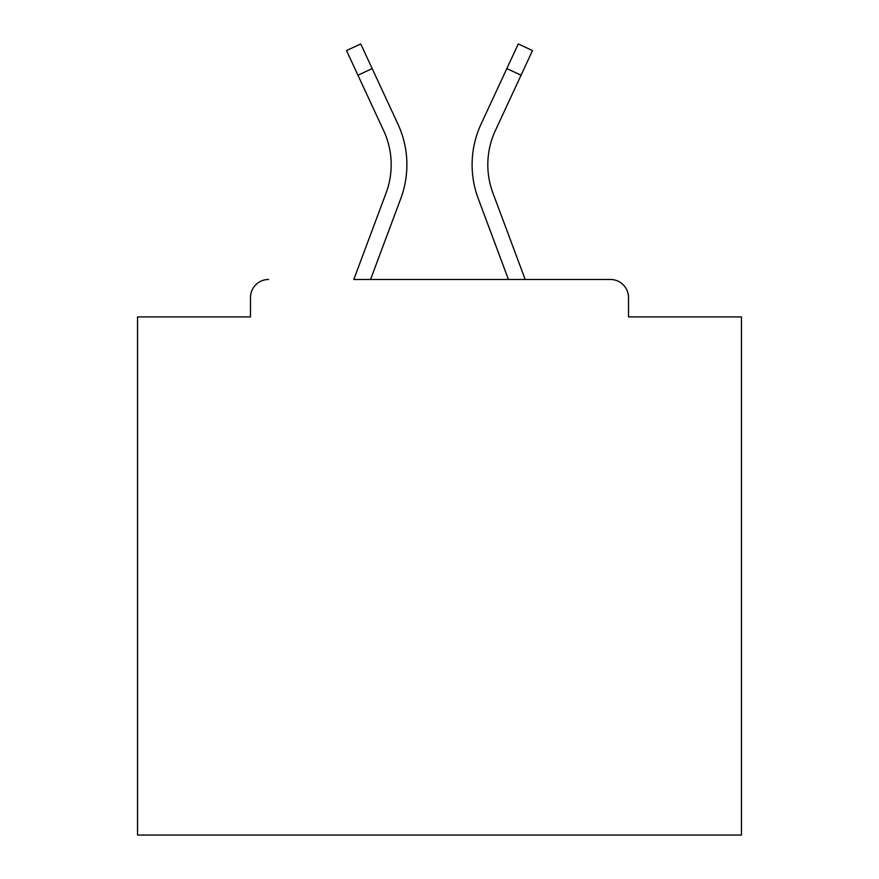<?xml version="1.0" encoding="UTF-8"?>
<svg xmlns="http://www.w3.org/2000/svg" width="879" height="879" viewBox="0 0 879 879"><rect width="100%" height="100%" fill="white"/><g stroke="black" fill="none" stroke-linecap="round" stroke-linejoin="round"><path stroke-width="1.32" d="M628.518 316.912L628.518 297.585L628.518 316.912L741.447 316.912L741.447 835.05L137.553 835.05L137.553 316.912L250.482 316.912L250.482 297.585L250.482 316.912M357.94 75.209L346.502 50.553L360.742 43.95L372.18 68.606L357.94 75.209L383.673 130.674A80.923 80.923 0 0 1 386.079 193.028L353.808 279.467L610.4 279.467L525.192 279.467L492.921 193.028A80.923 80.923 0 0 1 487.812 164.725A80.923 80.923 0 0 0 492.921 193.028A80.923 80.923 0 0 1 487.812 164.725A80.923 80.923 0 0 0 492.921 193.028A80.923 80.923 0 0 1 487.812 164.725A80.923 80.923 0 0 0 492.921 193.028A80.923 80.923 0 0 1 487.812 164.725A80.923 80.923 0 0 0 492.921 193.028A80.923 80.923 0 0 1 487.812 164.725A80.923 80.923 0 0 0 492.921 193.028A80.923 80.923 0 0 1 487.812 164.725A80.923 80.923 0 0 0 492.921 193.028A80.923 80.923 0 0 1 487.812 164.725A80.923 80.923 0 0 0 492.921 193.028A80.923 80.923 0 0 1 487.812 164.725A80.923 80.923 0 0 0 492.921 193.028A80.923 80.923 0 0 1 487.812 164.725A80.923 80.923 0 0 0 492.921 193.028A80.923 80.923 0 0 1 487.812 164.725A80.923 80.923 0 0 0 492.921 193.028A80.923 80.923 0 0 1 487.812 164.725A80.923 80.923 0 0 0 492.921 193.028A80.923 80.923 0 0 1 487.812 164.725A80.923 80.923 0 0 0 492.921 193.028A80.923 80.923 0 0 1 487.812 164.725A80.923 80.923 0 0 0 492.921 193.028A80.923 80.923 0 0 1 487.812 164.725A80.923 80.923 0 0 0 492.921 193.028A80.923 80.923 0 0 1 487.812 164.725A80.923 80.923 0 0 0 492.921 193.028A80.923 80.923 0 0 1 487.812 164.725A80.923 80.923 0 0 0 492.921 193.028A80.923 80.923 0 0 1 487.812 164.725A80.923 80.923 0 0 0 492.921 193.028A80.923 80.923 0 0 1 487.812 164.725A80.923 80.923 0 0 0 492.921 193.028A80.923 80.923 0 0 1 487.812 164.725A80.923 80.923 0 0 0 492.921 193.028A80.923 80.923 0 0 1 487.812 164.725A80.923 80.923 0 0 0 492.921 193.028M268.6 279.467A18.118 18.118 0 0 0 250.482 297.585M628.518 297.585A18.118 18.118 0 0 0 610.4 279.467M506.82 68.606L518.258 43.95L532.498 50.553L521.06 75.209L506.82 68.606L481.088 124.06A96.624 96.624 0 0 0 478.209 198.522L508.436 279.467L478.209 198.522L508.436 279.467L478.209 198.522L508.436 279.467L478.209 198.522L508.436 279.467L478.209 198.522L508.436 279.467L478.209 198.522L508.436 279.467L478.209 198.522L508.436 279.467L478.209 198.522L508.436 279.467L478.209 198.522L508.436 279.467L478.209 198.522L508.436 279.467L478.209 198.522L508.436 279.467L478.209 198.522L508.436 279.467L478.209 198.522L508.436 279.467L478.209 198.522L508.436 279.467L478.209 198.522L508.436 279.467L478.209 198.522L508.436 279.467L478.209 198.522L508.436 279.467L478.209 198.522L508.436 279.467L478.209 198.522L508.436 279.467L478.209 198.522L508.436 279.467L478.209 198.522L508.436 279.467L370.564 279.467L400.791 198.522A96.624 96.624 0 0 0 397.912 124.06L372.18 68.606M521.06 75.209L495.327 130.674A80.923 80.923 0 0 0 487.812 164.725A80.923 80.923 0 0 1 495.327 130.674A80.923 80.923 0 0 0 487.812 164.725A80.923 80.923 0 0 1 495.327 130.674A80.923 80.923 0 0 0 487.812 164.725A80.923 80.923 0 0 1 495.327 130.674A80.923 80.923 0 0 0 487.812 164.725A80.923 80.923 0 0 1 495.327 130.674A80.923 80.923 0 0 0 487.812 164.725A80.923 80.923 0 0 1 495.327 130.674A80.923 80.923 0 0 0 487.812 164.725A80.923 80.923 0 0 1 495.327 130.674A80.923 80.923 0 0 0 487.812 164.725A80.923 80.923 0 0 1 495.327 130.674A80.923 80.923 0 0 0 487.812 164.725A80.923 80.923 0 0 1 495.327 130.674A80.923 80.923 0 0 0 487.812 164.725A80.923 80.923 0 0 1 495.327 130.674A80.923 80.923 0 0 0 487.812 164.725A80.923 80.923 0 0 1 495.327 130.674A80.923 80.923 0 0 0 487.812 164.725A80.923 80.923 0 0 1 495.327 130.674A80.923 80.923 0 0 0 487.812 164.725A80.923 80.923 0 0 1 495.327 130.674A80.923 80.923 0 0 0 487.812 164.725A80.923 80.923 0 0 1 495.327 130.674A80.923 80.923 0 0 0 487.812 164.725A80.923 80.923 0 0 1 495.327 130.674A80.923 80.923 0 0 0 487.812 164.725A80.923 80.923 0 0 1 495.327 130.674A80.923 80.923 0 0 0 487.812 164.725A80.923 80.923 0 0 1 495.327 130.674A80.923 80.923 0 0 0 487.812 164.725A80.923 80.923 0 0 1 495.327 130.674A80.923 80.923 0 0 0 487.812 164.725A80.923 80.923 0 0 1 495.327 130.674A80.923 80.923 0 0 0 487.812 164.725A80.923 80.923 0 0 1 495.327 130.674A80.923 80.923 0 0 0 487.812 164.725A80.923 80.923 0 0 1 495.327 130.674A80.923 80.923 0 0 0 487.812 164.725M370.564 279.467L400.791 198.522L370.564 279.467M386.079 193.028L353.808 279.467L386.079 193.028A80.923 80.923 0 0 0 391.188 164.725A80.923 80.923 0 0 1 386.079 193.028M383.673 130.674A80.923 80.923 0 0 1 391.188 164.725A80.923 80.923 0 0 0 383.673 130.674A80.923 80.923 0 0 1 391.188 164.725A80.923 80.923 0 0 0 383.673 130.674A80.923 80.923 0 0 1 391.188 164.725A80.923 80.923 0 0 0 383.673 130.674A80.923 80.923 0 0 1 391.188 164.725A80.923 80.923 0 0 0 383.673 130.674A80.923 80.923 0 0 1 391.188 164.725A80.923 80.923 0 0 0 383.673 130.674A80.923 80.923 0 0 1 391.188 164.725"/></g></svg>
